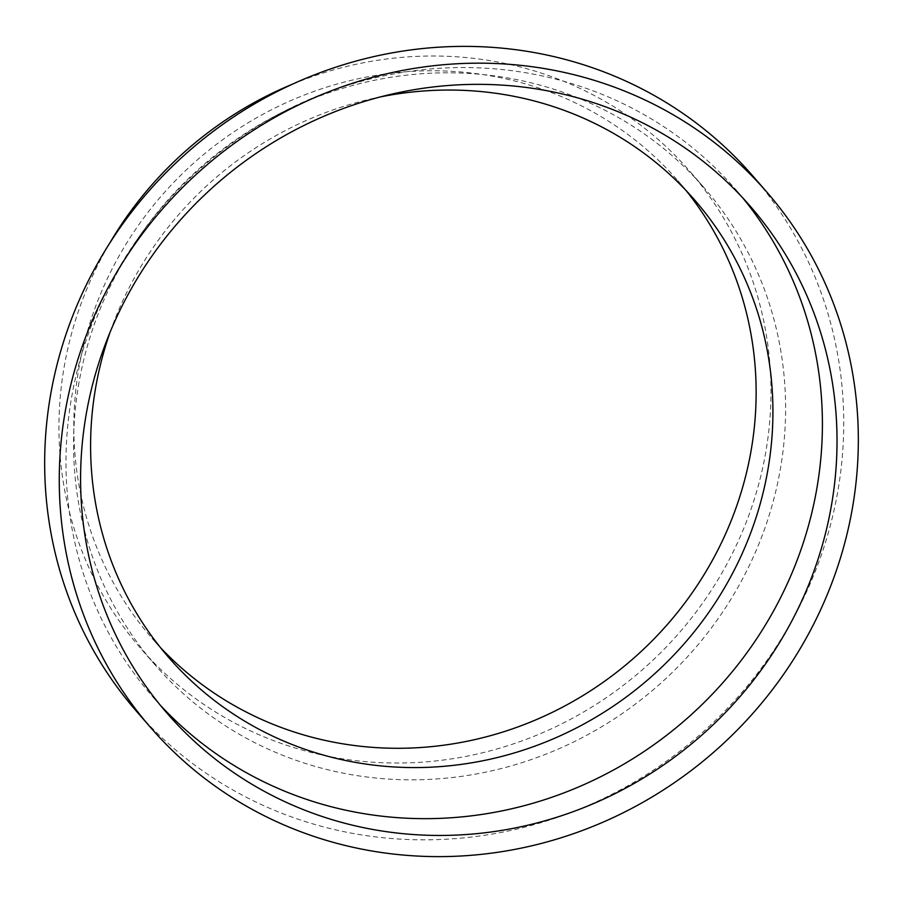 <?xml version="1.0" encoding="UTF-8"?>
<svg xmlns="http://www.w3.org/2000/svg" width="903" height="903" viewBox="0 0 903 903"><rect width="100%" height="100%" fill="white"/><g stroke="black" fill="none" stroke-linecap="round" stroke-linejoin="round"><path stroke-width="0.68" stroke-dasharray="4.51 3.39" d="M160.17 705.04A386.382 367.149 -41 0 1 152.731 696.766A386.382 367.149 -41 0 1 71.055 400.571A386.382 367.149 -41 0 1 345.702 85.909A386.382 367.149 -41 0 1 735.663 189.449A386.382 367.149 -41 0 1 742.83 197.96M160.644 647.801A348.535 331.175 -41 0 1 152.054 638.331A348.535 331.175 -41 0 1 78.392 371.156A348.535 331.175 -41 0 1 326.13 87.32A348.535 331.175 -41 0 1 677.882 180.724A348.535 331.175 -41 0 1 686.077 190.533M78.347 386.281A363.706 345.601 -41 0 1 336.875 90.086A363.706 345.601 -41 0 1 703.945 187.542A363.706 345.601 -41 0 1 780.824 466.354A363.706 345.601 -41 0 1 522.295 762.55A363.706 345.601 -41 0 1 155.226 665.082A363.706 345.601 -41 0 1 78.347 386.281M292.696 84.081A363.706 345.601 -41 0 1 689.339 170.757A363.706 345.601 -41 0 1 766.207 449.559A363.706 345.601 -41 0 1 507.678 745.754A363.706 345.601 -41 0 1 140.608 648.298A363.706 345.601 -41 0 1 63.729 369.485A363.706 345.601 -41 0 1 109.523 243.483M752.097 175.148A408.167 387.85 -41 0 1 838.368 488.038A408.167 387.85 -41 0 1 548.234 820.443A408.167 387.85 -41 0 1 136.297 711.056M110.177 331.954A348.535 331.175 -41 0 1 380.231 96.948M167.337 713.551L152.731 696.766M168.838 657.621L152.054 638.331M703.945 187.542L689.339 170.757M155.226 665.082L140.608 648.298M694.667 200.003L677.882 180.724M750.269 206.234L735.663 189.449"/><path stroke-width="1.35" d="M742.83 197.96A386.382 367.149 -41 0 1 817.328 485.633A386.382 367.149 -41 0 1 548.211 798.5A386.382 367.149 -41 0 1 160.17 705.04M831.945 502.429A386.382 367.149 -41 0 1 557.298 817.091A386.382 367.149 -41 0 1 167.337 713.551A386.382 367.149 -41 0 1 85.672 417.367A386.382 367.149 -41 0 1 360.32 102.705A386.382 367.149 -41 0 1 750.269 206.234A386.382 367.149 -41 0 1 831.945 502.429M380.231 96.948A348.535 331.175 -41 0 1 694.667 200.003A348.535 331.175 -41 0 1 768.34 467.178A348.535 331.175 -41 0 1 520.591 751.014A348.535 331.175 -41 0 1 168.838 657.621A348.535 331.175 -41 0 1 95.176 390.446A348.535 331.175 -41 0 1 110.177 331.954M686.077 190.533A348.535 331.175 -41 0 1 751.556 447.888A348.535 331.175 -41 0 1 510.15 729.647A348.535 331.175 -41 0 1 160.644 647.801M109.523 243.483A363.706 345.601 -41 0 1 292.696 84.081M150.903 727.852L136.297 711.056A408.167 387.85 -41 0 1 50.026 398.178A408.167 387.85 -41 0 1 340.149 65.772A408.167 387.85 -41 0 1 752.097 175.148L766.703 191.944A408.167 387.85 -41 0 1 852.974 504.822A408.167 387.85 -41 0 1 562.851 837.228A408.167 387.85 -41 0 1 150.903 727.852A408.167 387.85 -41 0 1 64.632 414.962A408.167 387.85 -41 0 1 354.766 82.557A408.167 387.85 -41 0 1 766.703 191.944"/></g></svg>
